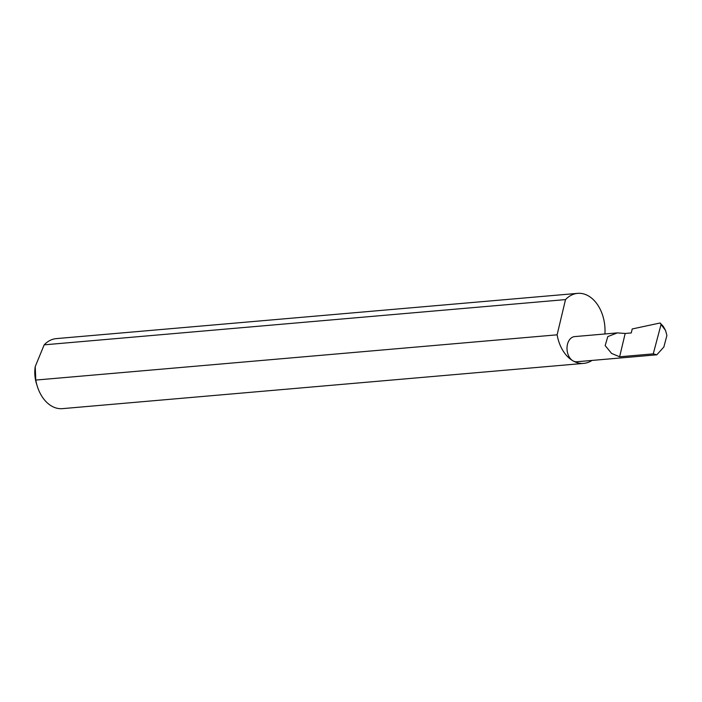 <?xml version="1.0" encoding="UTF-8"?>
<svg xmlns="http://www.w3.org/2000/svg" width="702" height="702" viewBox="0 0 702 702"><rect width="100%" height="100%" fill="white"/><g stroke="black" fill="none" stroke-linecap="round" stroke-linejoin="round"><path stroke-width="1.05" d="M625.175 333.468L617.356 332.888L607.8 336.591L605.168 345.595L611.617 353.439L619.62 356.783L625.175 333.468L631.265 332.941L632.212 328.966L660.117 322.981L661.038 324.508L653.255 353.869L656.809 354.808L663.846 347.025L666.9 335.495L665.566 330.466L661.038 324.508M604.922 333.968A35.144 24.237 85 0 0 588.434 295.919A35.144 24.237 85 0 0 577.658 293.357L56.327 338.61A35.144 24.237 85 0 0 44.182 344.84L35.232 366.584L35.784 380.072L557.116 334.819A35.144 24.237 85 0 0 572.964 360.837A12.627 8.705 -95 0 1 567.04 347.113A12.627 8.705 -95 0 1 574.648 336.6L617.356 332.888M35.784 380.072A35.144 24.237 85 0 0 37.303 386.311L36.513 383.792A26.711 18.419 -95 0 1 35.1 367.55L35.223 366.584M37.303 386.311A35.144 24.237 85 0 0 51.632 406.081A35.144 24.237 85 0 0 62.408 408.643L583.739 363.39A35.144 24.237 85 0 0 592.005 360.433M656.809 354.808L576.833 361.749A12.627 8.705 -95 0 1 572.964 360.837A35.144 24.237 85 0 0 583.739 363.39M660.117 322.981L663.276 326.36L665.566 330.466M653.255 353.869L619.62 356.783M44.182 344.84L565.514 299.596A35.144 24.237 85 0 1 577.658 293.357M557.116 334.819L565.514 299.596"/></g></svg>
